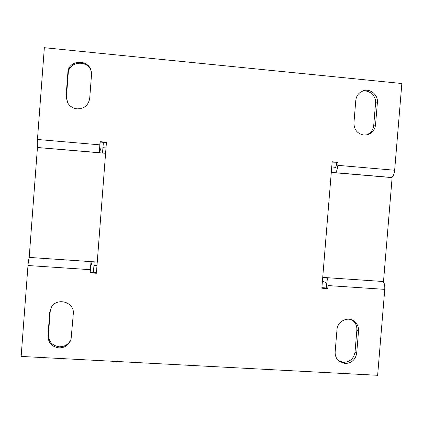 <?xml version="1.0" encoding="UTF-8"?>
<svg xmlns="http://www.w3.org/2000/svg" width="423" height="423" viewBox="0 0 423 423"><rect width="100%" height="100%" fill="white"/><g stroke="black" fill="none" stroke-linecap="round" stroke-linejoin="round"><path stroke-width="0.63" d="M91.394 72.201C89.057 59.516 68.589 60.6 68.219 73.491L66.453 96.772L67.585 102.715M66.099 96.053L67.405 102.382C69.531 106.168 72.74 108.325 77.044 108.854C84.246 108.801 88.476 105.264 89.718 98.252L91.5 74.887L91.315 71.757C89.412 58.654 68.267 59.357 67.87 72.603L66.099 96.053L66.453 96.772M51.426 307.22L50.194 311.592L48.449 334.63C48.634 341.652 52.251 345.702 59.294 346.786C65.01 346.744 68.981 344.126 71.207 338.929M47.963 335.656C48.148 342.73 51.791 346.807 58.887 347.896C64.893 347.822 68.954 345.009 71.064 339.458L73.29 313.861C74.797 301.985 56.634 296.814 51.188 307.627L49.718 312.449L47.963 335.656L48.449 334.63M353.945 122.86C354.046 129.713 357.345 133.774 363.838 135.043L367.196 134.81C372.044 133.361 374.826 130.046 375.534 124.875L377.379 102.546C378.331 94.541 369.575 87.778 362.463 91.067C358.545 92.896 356.314 96.021 355.78 100.457L353.945 122.86M338.659 360.851L343.455 362.337C349.99 362.025 353.855 358.567 355.045 351.952L356.853 329.998C357.054 325.736 355.463 322.405 352.079 320.01M335.164 351.836C334.958 355.838 336.375 359.048 339.41 361.469L345.046 363.51C351.629 363.193 355.516 359.709 356.716 353.052L358.535 330.945C358.72 326.249 356.848 322.738 352.925 320.412C346.474 316.674 337.348 321.94 336.983 329.654L335.164 351.836M337.845 165.34L338.093 162.289L332.155 161.771L321.84 288.211L327.767 288.608L328.015 285.567L384.766 289.358L377.633 375.301L21.15 356.425L27.981 265.517L90.263 269.678L90.02 272.835L96.396 273.258L106.437 142.223L100.055 141.673L99.812 144.846L37.451 139.474L44.346 47.699L401.85 83.516L394.654 170.236L337.845 165.34C337.353 169.681 336.438 172.129 335.095 172.679L391.375 177.459C393.036 176.941 394.125 174.53 394.654 170.236M332.129 162.131L338.093 162.289M391.375 177.459L390.757 177.496M37.874 147.537L99.405 152.666L99.812 144.846M37.451 139.474C37.161 144.042 37.24 146.691 37.689 147.426M106.411 142.593L100.166 142.054L100.055 141.673M96.439 272.682L90.199 272.269L90.02 272.835M90.263 269.678L91.072 261.631L29.42 257.438C28.854 258.268 28.378 260.965 27.981 265.517M382.709 281.475L326.519 277.657C327.74 278.577 328.237 281.21 328.015 285.567M384.766 289.358C384.956 285.044 384.285 282.416 382.746 281.485M321.882 287.656L326.286 287.952L327.767 288.608M366.307 134.979C370.643 133.314 373.118 130.104 373.726 125.356L375.555 103.186C376.433 95.624 368.576 88.994 361.617 91.468M336.539 162.511L336.29 165.546L335.508 167.64L331.637 168.105M334.598 172.727L335.095 172.679M100.166 142.054L99.807 147.437L101.055 151.244L100.933 152.893M97.253 262.043L29.187 257.411L37.446 147.505L105.591 153.29M92.071 261.689L90.67 266.839L90.199 272.269M326.286 287.952L326.535 284.933L326.112 282.675L322.416 281.126M331.283 172.447L392.121 177.612L383.502 281.528L322.723 277.393M102.953 147.69L103.386 142.334M93.43 272.481L94.186 261.832M102.519 153.026L102.932 147.69L105.999 147.95M96.989 265.533L93.922 265.327M68.219 73.491L67.87 72.603M50.194 311.592L49.718 312.449M377.379 102.546L375.555 103.186M375.534 124.875L373.726 125.356M358.535 330.945L356.853 329.998M356.716 353.052L355.045 351.952"/></g></svg>
